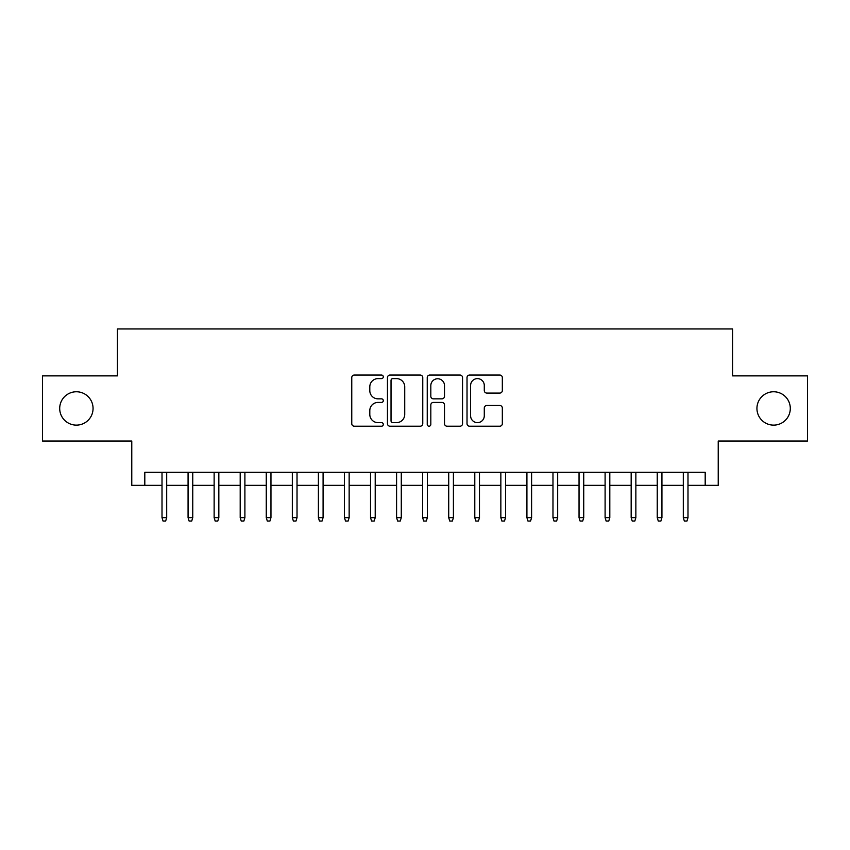 <?xml version="1.0" encoding="UTF-8"?>
<svg xmlns="http://www.w3.org/2000/svg" width="850" height="850" viewBox="0 0 850 850"><rect width="100%" height="100%" fill="white"/><g stroke="black" fill="none" stroke-linecap="round" stroke-linejoin="round"><path stroke-width="1.27" d="M383.297 376.837A1.796 1.796 0 0 0 381.512 375.041L354.322 375.041A2.561 2.561 0 0 0 351.762 377.602L351.762 423.651A2.561 2.561 0 0 0 354.322 426.211L381.512 426.211A1.796 1.796 0 0 0 383.297 424.426A1.796 1.796 0 0 0 381.512 422.631L377.984 422.631A8.192 8.192 0 0 1 369.803 414.449L369.803 410.603A8.192 8.192 0 0 1 377.984 402.422L381.512 402.422A1.796 1.796 0 0 0 383.297 400.626A1.796 1.796 0 0 0 381.512 398.841L377.984 398.841A8.192 8.192 0 0 1 369.803 390.649L369.803 386.814A8.192 8.192 0 0 1 377.984 378.622L381.512 378.622A1.796 1.796 0 0 0 383.297 376.837M756.936 408.446A16.681 16.681 0 0 0 773.617 425.127A16.681 16.681 0 0 0 790.298 408.446A16.681 16.681 0 0 0 773.617 391.765A16.681 16.681 0 0 0 756.936 408.446M59.702 408.446A16.681 16.681 0 0 0 76.383 425.127A16.681 16.681 0 0 0 93.064 408.446A16.681 16.681 0 0 0 76.383 391.765A16.681 16.681 0 0 0 59.702 408.446M499.768 393.082A2.561 2.561 0 0 0 502.329 390.522L502.329 377.602A2.561 2.561 0 0 0 499.768 375.041L469.582 375.041A2.561 2.561 0 0 0 467.022 377.602L467.022 423.651A2.561 2.561 0 0 0 469.582 426.211L499.768 426.211A2.561 2.561 0 0 0 502.329 423.651L502.329 408.053A2.561 2.561 0 0 0 499.768 405.493L486.848 405.493A2.561 2.561 0 0 0 484.288 408.053L484.288 415.788A6.843 6.843 0 0 1 477.445 422.631A6.843 6.843 0 0 1 470.603 415.788L470.603 385.475A6.843 6.843 0 0 1 477.445 378.622A6.843 6.843 0 0 1 484.288 385.475L484.288 390.522A2.561 2.561 0 0 0 486.848 393.082L499.768 393.082M144.808 485.339L144.808 472.303L705.192 472.303L705.192 485.339L718.229 485.339L718.229 441.033L807.5 441.033L807.5 375.87L732.562 375.87L732.562 328.95L117.438 328.95L117.438 375.87L42.5 375.87L42.5 441.033L131.771 441.033L131.771 485.339L162.01 485.339M422.758 377.602A2.561 2.561 0 0 0 420.208 375.041L390.012 375.041A2.561 2.561 0 0 0 387.451 377.602L387.451 423.651A2.561 2.561 0 0 0 390.012 426.211L420.208 426.211A2.561 2.561 0 0 0 422.758 423.651L422.758 377.602M429.792 375.041L459.988 375.041A2.561 2.561 0 0 1 462.549 377.602L462.549 423.651A2.561 2.561 0 0 1 459.988 426.211L447.068 426.211A2.561 2.561 0 0 1 444.507 423.651L444.507 404.983A2.561 2.561 0 0 0 441.947 402.422L433.383 402.422A2.561 2.561 0 0 0 430.822 404.983L430.822 424.426A1.796 1.796 0 0 1 429.027 426.211A1.796 1.796 0 0 1 427.242 424.426L427.242 377.602A2.561 2.561 0 0 1 429.792 375.041M166.696 485.339L188.073 485.339M192.759 485.339L214.136 485.339M218.833 485.339L240.199 485.339M244.896 485.339L266.262 485.339M270.959 485.339L292.326 485.339M297.022 485.339L318.399 485.339M323.085 485.339L344.462 485.339M349.148 485.339L370.526 485.339M375.211 485.339L396.589 485.339M401.285 485.339L422.652 485.339M427.348 485.339L448.715 485.339M453.411 485.339L474.789 485.339M479.474 485.339L500.852 485.339M505.538 485.339L526.915 485.339M531.601 485.339L552.978 485.339M557.674 485.339L579.041 485.339M583.737 485.339L605.104 485.339M609.801 485.339L631.168 485.339M635.864 485.339L657.241 485.339M661.927 485.339L683.304 485.339M687.99 485.339L705.192 485.339M392.828 378.622A1.796 1.796 0 0 0 391.032 380.418L391.032 420.846A1.796 1.796 0 0 0 392.828 422.631L396.536 422.631A8.192 8.192 0 0 0 404.728 414.449L404.728 386.814A8.192 8.192 0 0 0 396.536 378.622L392.828 378.622M444.507 385.603A6.843 6.843 0 0 0 437.665 378.76A6.843 6.843 0 0 0 430.822 385.603L430.822 396.281A2.561 2.561 0 0 0 433.383 398.841L441.947 398.841A2.561 2.561 0 0 0 444.507 396.281L444.507 385.603M162.01 517.661L163.051 521.05L165.654 521.05L166.696 517.661L162.01 517.661L162.01 472.303M166.696 517.661L166.696 472.303M188.073 517.661L189.114 521.05L191.718 521.05L192.759 517.661L188.073 517.661L188.073 472.303M192.759 517.661L192.759 472.303M214.136 517.661L215.178 521.05L217.781 521.05L218.833 517.661L214.136 517.661L214.136 472.303M218.833 517.661L218.833 472.303M240.199 517.661L241.241 521.05L243.854 521.05L244.896 517.661L240.199 517.661L240.199 472.303M244.896 517.661L244.896 472.303M266.262 517.661L267.304 521.05L269.918 521.05L270.959 517.661L266.262 517.661L266.262 472.303M270.959 517.661L270.959 472.303M292.326 517.661L293.377 521.05L295.981 521.05L297.022 517.661L292.326 517.661L292.326 472.303M297.022 517.661L297.022 472.303M318.399 517.661L319.441 521.05L322.044 521.05L323.085 517.661L318.399 517.661L318.399 472.303M323.085 517.661L323.085 472.303M344.462 517.661L345.504 521.05L348.107 521.05L349.148 517.661L344.462 517.661L344.462 472.303M349.148 517.661L349.148 472.303M370.526 517.661L371.567 521.05L374.17 521.05L375.211 517.661L370.526 517.661L370.526 472.303M375.211 517.661L375.211 472.303M396.589 517.661L397.63 521.05L400.244 521.05L401.285 517.661L396.589 517.661L396.589 472.303M401.285 517.661L401.285 472.303M422.652 517.661L423.693 521.05L426.307 521.05L427.348 517.661L422.652 517.661L422.652 472.303M427.348 517.661L427.348 472.303M448.715 517.661L449.756 521.05L452.37 521.05L453.411 517.661L448.715 517.661L448.715 472.303M453.411 517.661L453.411 472.303M474.789 517.661L475.83 521.05L478.433 521.05L479.474 517.661L474.789 517.661L474.789 472.303M479.474 517.661L479.474 472.303M500.852 517.661L501.893 521.05L504.496 521.05L505.538 517.661L500.852 517.661L500.852 472.303M505.538 517.661L505.538 472.303M526.915 517.661L527.956 521.05L530.559 521.05L531.601 517.661L526.915 517.661L526.915 472.303M531.601 517.661L531.601 472.303M552.978 517.661L554.019 521.05L556.622 521.05L557.674 517.661L552.978 517.661L552.978 472.303M557.674 517.661L557.674 472.303M579.041 517.661L580.082 521.05L582.696 521.05L583.737 517.661L579.041 517.661L579.041 472.303M583.737 517.661L583.737 472.303M605.104 517.661L606.146 521.05L608.759 521.05L609.801 517.661L605.104 517.661L605.104 472.303M609.801 517.661L609.801 472.303M631.168 517.661L632.219 521.05L634.822 521.05L635.864 517.661L631.168 517.661L631.168 472.303M635.864 517.661L635.864 472.303M657.241 517.661L658.282 521.05L660.886 521.05L661.927 517.661L657.241 517.661L657.241 472.303M661.927 517.661L661.927 472.303M683.304 517.661L684.346 521.05L686.949 521.05L687.99 517.661L683.304 517.661L683.304 472.303M687.99 517.661L687.99 472.303"/></g></svg>
